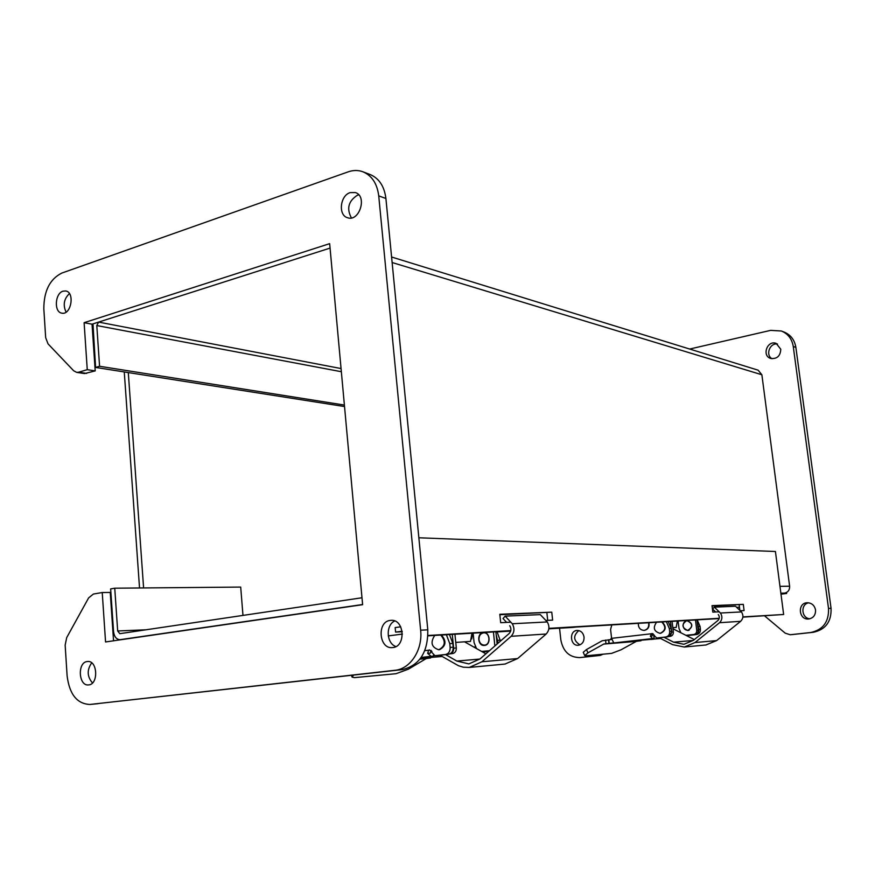 <?xml version="1.0" encoding="UTF-8"?>
<svg xmlns="http://www.w3.org/2000/svg" width="875" height="875" viewBox="0 0 875 875"><rect width="100%" height="100%" fill="white"/><g stroke="black" fill="none" stroke-linecap="round" stroke-linejoin="round"><path stroke-width="1.31" d="M455.755 642.414L470.498 641.408L471.953 633.227M439.994 655.233L458.402 665.689L463.28 667.198L469.295 667.439L481.906 661.773L511.142 636.3C514.434 632.57 514.817 628.392 512.291 623.755L505.148 616.131L503.038 618.548L506.636 622.398M509.731 625.713C511.47 628.545 511.273 631.137 509.173 633.489L480.014 658.952L468.858 663.906L456.816 661.062L445.55 654.587M505.148 616.131L540.291 614.622L547.28 621.95C549.762 626.402 549.391 630.427 546.175 634.014L517.65 658.547L505.017 664.048M464.527 641.812L485.866 653.833M456.816 661.062L479.894 659.05M512.291 623.755L547.28 621.95M511.142 636.3L546.175 634.014M353.566 675.084L352.089 677.13L354.419 677.633L396.014 673.706L408.363 669.189L426.092 658.645L419.934 659.148M429.067 658.109L426.092 658.645M429.067 658.175L430.664 657.934M442.17 656.491L420.613 658.241M421.094 657.573L433.792 656.086L433.475 655.244M431.156 650.42L430.314 653.155L427.667 653.352L431.123 656.294L433.552 656.097M427.667 653.352L428.608 650.202L429.548 649.895L434.93 655.714L445.561 654.478C448.689 653.712 450.209 651.372 450.144 647.423L449.772 643.628L446.392 634.736M430.566 651.361L431.944 651.383M402.423 634.08L388.27 635.906M441.448 635.031C446.677 641.211 446.042 646.089 439.556 649.666L438.977 649.709M497.044 631.739L500.445 641.112M488.753 651.317L485.877 651.645M475.727 648.123L475.65 647.347M475.606 647.27L475.387 647.927M449.455 634.561L452.834 643.42L453.206 647.205C453.272 651.131 451.752 653.472 448.623 654.227L437.927 655.473M440.737 635.075C445.966 641.255 445.342 646.144 438.845 649.72L438.648 649.742C431.484 647.27 430.172 642.502 434.722 635.436M488.873 651.208L482.07 651.481M496.158 634.572L498.083 643.169M472.741 633.172L471.68 638.98M478.964 639.592C478.909 635.731 480.462 633.478 483.613 632.855C490.077 632.111 490.962 644.897 484.466 645.116C481.436 645.006 479.609 643.169 478.964 639.592M672.831 627.692L676.178 627.462L677.359 621.031M652.4 634.298L653.253 634.736M653.723 634.977L654.413 635.327M659.225 637.788L672.602 644.645L684.294 647.03L694.98 642.545L719.556 622.705C722.312 619.806 722.608 616.58 720.431 613.014L714.339 607.152L712.567 609.022L715.652 611.986M718.288 614.534C719.775 616.711 719.633 618.712 717.872 620.539L693.339 640.38L683.889 644.295L673.597 642.173L663.972 637.252M714.339 607.152L735.514 606.244L741.486 611.92C743.619 615.387 743.334 618.516 740.644 621.327L716.603 640.598L705.884 644.984M672.962 628.775L694.334 639.581M673.597 642.173L693.241 640.456M720.431 613.014L741.486 611.92M719.556 622.705L740.644 621.327M587.956 652.848L584.708 655.594L585.791 655.823L611.581 653.384L620.933 649.852L636.256 641.408L603.706 644.077L587.956 652.848L586.502 649.534L583.253 652.291L584.708 655.594M603.706 644.077L636.256 641.408M652.138 634.78L653.702 634.703L654.139 638.433L652.564 638.553L650.366 636.234L651.263 633.773L611.592 638.345L613.725 642.862L603.98 643.978M586.502 649.534L602.208 640.752L611.789 639.461M639.253 640.948L636.53 641.309M639.253 640.97L641.025 640.741M660.57 638.487L628.173 641.386L654.139 638.433M654.467 635.545L653.8 635.622M653.702 634.703L654.03 638.433M611.592 638.345L610.586 629.497L611.8 624.925M651.263 633.773L652.072 633.522L656.72 638.006L665.809 636.978C668.478 636.377 669.758 634.55 669.67 631.498L669.32 628.556L666.367 621.688M648.911 622.716C649.589 626.828 648.134 629.377 644.558 630.339L644.175 630.372M662.134 621.939C666.663 626.697 666.159 630.481 660.636 633.292L660.231 633.325M697.189 619.85L700.077 626.445L700.416 629.267C700.514 632.188 699.256 633.948 696.675 634.528L687.772 635.534M668.205 621.578L671.158 628.425L671.508 631.356C671.606 634.408 670.316 636.234 667.658 636.836L658.634 637.853M653.034 633.686L651.963 636.114L650.366 636.234M648.583 622.738C649.261 626.85 647.806 629.398 644.23 630.361L644.033 630.383C640.161 630.044 638.258 627.703 638.323 623.35M661.708 621.961C666.236 626.73 665.733 630.514 660.209 633.325L660.045 633.347C653.877 631.466 652.717 627.78 656.556 622.267M697.309 622.519L698.852 629.377C698.939 632.308 697.692 634.069 695.1 634.659L686.514 635.633M683.123 626.019C683.047 622.978 684.359 621.217 687.061 620.703C692.88 623.503 693.153 626.708 687.881 630.317C685.289 630.241 683.703 628.819 683.123 626.019M781.583 331.1L784 332.019C790.65 334.753 794.609 339.894 795.878 347.419L831.053 608.322C831.534 621.633 825.617 629.617 813.302 632.286L792.695 634.517M603.05 654.194L600.261 655.408L582.75 657.3M578.812 630.58C572.961 635.786 573.333 640.555 579.928 644.864M777.514 344.039C769.792 342.606 765.166 355.119 772.067 358.728M808.642 602.798C800.308 604.253 801.369 618.275 809.867 618.8M599.845 654.5L597.045 655.714L579.753 657.584C569.395 657.431 563.084 651.503 560.82 639.822L559.552 628.206M611.548 637.908L610.378 639.603M780.992 594.18L786.636 593.48L786.505 592.495M689.686 349.038L770.623 330.367L781.331 331.002C788.003 333.747 791.984 338.909 793.253 346.467L828.516 608.453C828.997 621.819 823.058 629.847 810.698 632.516L790.18 634.747L785.203 633.161L764.575 615.858M584.052 637.098C584.15 641.714 582.247 644.427 578.342 645.247C570.106 646.297 568.848 630.656 577.139 630.438C580.913 630.591 583.22 632.8 584.052 637.098M780.773 349.245C780.402 356.037 777.044 359.111 770.711 358.444C761.534 355.863 767.309 339.905 776.18 343.394L780.773 349.245M815.544 609.973C815.697 615.092 813.4 618.1 808.62 618.997C798.602 620.134 797.191 602.864 807.275 602.744C811.759 602.941 814.516 605.347 815.544 609.973M90.016 704.452L394.942 670.294C410.408 669.036 422.877 649.83 420.634 630.208L378.733 195.88C377.18 183.575 371.864 175.525 362.808 171.741C358.127 170.056 353.259 170.089 348.217 171.839L61.819 273.066C49.875 279.07 43.87 290.97 43.827 308.755L45.664 337.641L48.027 343.853L73.653 370.748L76.628 372.367L78.673 372.203L87.259 369.666L84.109 322.689L329.656 243.655L362.622 604.691L105.558 641.955L102.233 592.528L93.384 594.048L88.616 597.909L66.708 637.591L65.155 645.105L67.112 675.894C69.464 694.334 77.055 703.861 89.873 704.463L402.216 669.638C419.573 665.47 428.094 652.203 427.798 629.825L385.908 198.483C384.344 186.266 379.05 178.259 370.016 174.486L363.147 171.872M390.261 620.419L390.983 620.342C404.677 618.942 406.197 647.216 392.416 647.588C378.875 649.261 376.72 621.578 390.261 620.419M87.216 661.533L87.566 661.5C97.65 660.188 98.7 684.6 88.55 684.906C78.542 686.328 77.197 662.32 87.216 661.533M350.164 192.62L355.414 192.566C367.566 196.098 359.319 222.25 347.528 217.722C337.98 215.294 340.058 195.486 350.164 192.62M63.011 291.167L65.745 290.97C75.173 292.294 71.072 315.448 61.83 313.152C53.867 312.244 54.884 293.398 63.011 291.167M102.233 592.528L110.25 592.43L113.542 640.795M84.109 322.689L92.039 324.188L330.061 248.095L98.591 322.098L341.064 368.561M87.259 369.666L95.211 370.891L92.039 324.188M76.628 372.367L84.591 373.57L95.211 370.891M394.723 620.987C385.481 625.002 386.334 643.552 395.948 646.548M91.689 662.867C86.822 669.922 87.084 676.616 92.487 682.948M358.783 194.862L357.427 195.212C348.403 201.053 346.402 208.622 351.411 217.93M69.42 293.584C63.919 298.889 62.803 305.069 66.084 312.123M418.862 537.775L775.425 551.491L783.639 614.491L742.897 616.897M719.228 618.297L548.887 628.348M510.803 630.591L427.995 635.48M545.847 620.452L552.628 620.113L551.764 612.161L499.811 614.272L500.686 622.694L510.825 622.191M740.261 610.761L744.089 610.564L743.302 604.362L712.02 605.631L712.819 612.128L719.184 611.811M742.864 617.148L783.639 614.491M719.163 618.548L548.855 628.655M510.716 630.919L427.984 635.83M551.764 612.161L499.855 614.731M547.706 620.353L546.886 612.784M743.302 604.362L712.064 605.981M739.878 610.389L739.178 604.866M124.261 371.941L139.53 587.978M572.72 627.419L576.056 627.047M712.6 610.4L713.836 610.247M736.783 607.447L739.463 607.119M143.598 587.945L128.297 372.575M402.161 631.236L395.588 632.089L402.248 631.739M400.728 626.828L395.161 627.561L395.588 632.089M495.873 631.805L497.131 644M449.914 653.866L452.67 653.548L450.166 653.745C452.561 653.034 453.72 651.186 453.644 648.178L452.277 634.397M454.934 634.233L456.312 647.981L453.644 648.178M495.906 645.072L494.791 645.148L493.423 631.947M452.67 653.548C455.153 652.947 456.367 651.098 456.312 647.981M489.442 650.705L481.633 651.448M476.514 648.572L474.097 642.622L473.134 633.15M494.791 645.148L494.812 646.023M484.553 645.411C491.258 644.941 490.164 631.783 483.492 632.559C476.591 632.712 477.52 646.275 484.378 645.422L484.553 645.411M489.333 650.814L485.111 651.284M696.981 619.861L698.25 630.175C698.316 632.505 697.32 633.905 695.264 634.375L687.914 635.184M669.058 636.409L671.737 632.122L670.458 621.436M672.066 621.348L673.345 632.002L671.737 632.122M698.25 630.175L696.741 630.284L695.483 619.959M668.839 636.508L670.283 636.344C672.394 635.863 673.422 634.419 673.345 632.002M696.741 630.284C696.817 632.625 695.822 634.025 693.755 634.495L685.88 635.316M680.87 632.778L679 628.414L678.103 620.987M687.98 630.536C693.372 626.664 693.044 623.306 686.984 620.473C681.373 624.258 681.658 627.616 687.837 630.558L687.98 630.536M687.772 620.495L687.148 620.703M687.914 630.306L688.559 630.438M391.584 257.009L758.122 370.169L761.873 374.762L789.622 586.206L779.964 586.348M361.987 597.756L119.809 633.675L117.677 630.973L114.745 588.197L240.702 587.081L242.977 615.409M362.6 604.516L119.973 639.691C116.353 639.417 114.22 636.716 113.553 631.586L110.644 588.908L114.745 588.197M98.591 322.098L96.797 325.555L99.575 366.264L95.594 367.434L92.98 323.892M780.861 593.184L784.623 593.097C788.091 592.277 789.764 589.98 789.622 586.206M784.623 593.097L780.905 593.556M344.531 406.547L95.594 367.434M99.575 366.264L344.389 405.059M481.906 661.773L517.65 658.547M420 659.061L426.409 658.536M431.123 656.294L421.181 657.453M428.608 650.202L424.834 650.65M473.878 647.084L475.387 646.898M449.772 643.628L452.834 643.42M450.144 647.423L453.206 647.205M445.561 654.478L448.623 654.227M434.984 655.703L438.069 655.462M486.019 651.634L483.438 651.842M500.347 640.161L497.788 640.336M694.98 642.545L716.603 640.598M605.981 643.759L605.566 640.073M608.934 643.453L608.508 639.778M652.564 638.553L613.506 642.972M609.197 643.431L608.781 639.756M651.481 639.494L651.394 638.75M652.663 638.608L652.75 639.362M669.32 628.556L671.158 628.425M669.67 631.498L671.508 631.356M665.809 636.978L667.658 636.836M696.675 634.528L695.1 634.659M700.416 629.267L698.852 629.377M700.077 626.445L698.502 626.555M583.122 657.267L579.862 657.573M600.261 655.408L597.045 655.714M792.914 634.495L790.245 634.736M813.302 632.286L810.698 632.516M831.053 608.322L828.516 608.453M795.878 347.419L793.253 346.467M394.942 670.294L402.216 669.638M427.798 629.825L420.634 630.208M78.673 372.203L86.625 373.406M378.733 195.88L385.908 198.483M573.256 627.386L548.822 628.841L573.016 627.408M510.661 631.116L497.186 631.914M485.592 651.241L483.131 651.438M668.97 636.453L670.283 636.344M688.33 635.152L686.82 635.272M693.755 634.495L695.264 634.375M392.12 262.522L761.873 374.762M145.983 629.792L117.677 630.973M121.964 639.57L120.356 639.647M96.797 325.555L341.348 371.711M505.312 664.027L469.295 667.439M351.389 675.325L352.089 677.13M433.727 655.43L433.792 656.086M438.014 655.462L434.93 655.714M439.37 649.688L438.648 649.742M485.964 651.645L483.383 651.842M485.155 632.756L483.613 632.855M485.942 645.006L484.466 645.116M706.136 644.962L684.294 647.03M688.406 620.627L687.061 620.703M689.172 630.219L687.881 630.317M579.753 657.584L583.002 657.278M790.18 634.747L792.848 634.506M97.967 703.686L89.873 704.463M497.197 631.925L510.661 631.127M485.395 651.263L482.934 651.459M688.166 635.173L686.645 635.294M119.973 639.691L121.756 639.603"/></g></svg>
